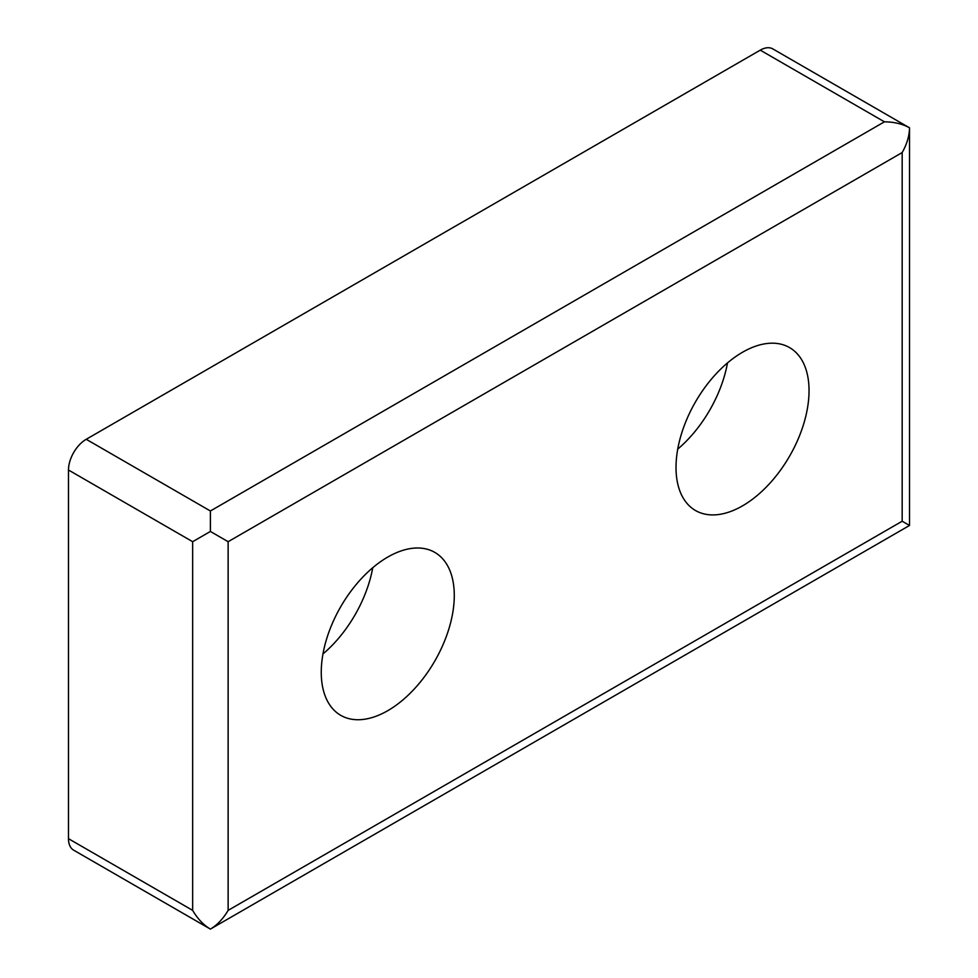 <?xml version="1.0" encoding="UTF-8"?>
<svg xmlns="http://www.w3.org/2000/svg" width="978" height="978" viewBox="0 0 978 978"><rect width="100%" height="100%" fill="white"/><g stroke="black" fill="none" stroke-linecap="round" stroke-linejoin="round"><path stroke-width="1.47" d="M210.392 531.457L210.392 510.981L884.43 121.822C894.161 121.92 902.523 123.913 909.516 127.825L772.803 48.9A25.086 14.487 120 0 0 760.261 50.147L86.223 439.293A25.086 14.487 120 0 0 68.484 470.015L68.484 838.684A25.086 14.487 120 0 0 73.68 850.175L210.392 929.1C203.51 925.005 197.593 918.758 192.654 910.371L192.654 541.702L210.392 531.457L228.131 541.702L902.168 152.556C906.948 144.084 909.393 135.832 909.516 127.825L909.516 525.467L210.392 929.1C217.275 925.005 223.18 918.758 228.131 910.371L902.168 521.225L909.516 525.467M727.498 362.899A94.071 54.316 -60 0 1 677.73 449.122M742.522 505.858A94.071 54.316 -60 0 1 695.492 510.516A94.071 54.316 -60 0 1 695.492 401.897A94.071 54.316 -60 0 1 789.564 347.593A94.071 54.316 -60 0 1 803.977 422.973A94.071 54.316 -60 0 1 742.522 505.858M387.765 710.676A94.071 54.316 -60 0 1 340.735 715.334A94.071 54.316 -60 0 1 340.735 606.715A94.071 54.316 -60 0 1 434.807 552.399A94.071 54.316 -60 0 1 449.22 627.778A94.071 54.316 -60 0 1 387.765 710.676M372.752 567.717A94.071 54.316 -60 0 1 322.972 653.94M902.168 521.225L902.168 152.556M228.131 910.371L228.131 541.702M192.654 910.371L68.484 838.684M192.654 541.702L68.484 470.015M210.392 510.981L86.223 439.293M884.43 121.822L760.261 50.147"/></g></svg>
